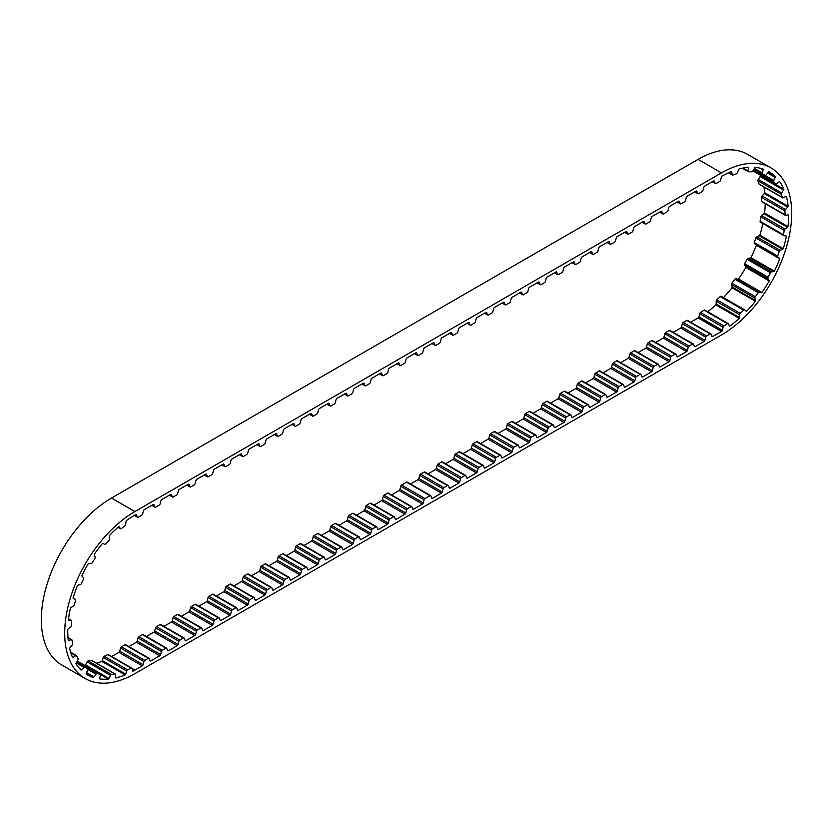 <?xml version="1.0" encoding="UTF-8"?>
<svg xmlns="http://www.w3.org/2000/svg" width="833" height="833" viewBox="0 0 833 833"><rect width="100%" height="100%" fill="white"/><g stroke="black" fill="none" stroke-linecap="round" stroke-linejoin="round"><path stroke-width="1.25" d="M86.278 673.397L93.358 677.489A1.322 0.76 120 0 0 93.463 677.437A1.322 0.76 120 0 0 94.004 676.927L95.982 674.178A1.322 0.76 -60 0 1 97.055 673.553L99.97 674.209A1.322 0.76 -60 0 1 100.095 674.261A1.322 0.76 -60 0 1 100.345 675.167L99.721 678.229A1.322 0.76 120 0 0 99.783 678.947A94.952 54.822 120 0 0 108.373 679.124A1.322 0.76 120 0 0 108.946 678.426L110.508 675.376A1.322 0.76 -60 0 1 111.539 674.459L114.881 673.928A1.322 0.76 -60 0 1 115.225 673.98A1.322 0.76 -60 0 1 115.495 674.584L115.506 677.385A1.322 0.76 120 0 0 115.735 677.958A94.952 54.822 120 0 0 125.179 674.917A1.322 0.76 120 0 0 125.648 674.116L126.668 670.981A1.322 0.76 -60 0 1 127.605 669.826L131.145 668.139A1.322 0.76 -60 0 1 131.718 668.108A1.322 0.76 -60 0 1 131.968 668.451L132.593 670.794A1.322 0.76 120 0 0 132.832 671.148A1.322 0.76 120 0 0 132.978 671.2A94.952 54.822 120 0 0 134.894 670.117L131.958 668.43M134.894 670.117L142.276 665.859A1.322 0.76 120 0 0 143.089 664.682L143.922 661.569A1.322 0.76 -60 0 1 144.796 660.35L148.347 658.299A1.322 0.76 -60 0 1 149.013 658.237A1.322 0.76 -60 0 1 149.232 658.497L150.055 660.652A1.322 0.76 120 0 0 150.273 660.923A1.322 0.76 120 0 0 150.867 660.892L159.79 655.748A1.322 0.76 120 0 0 160.602 654.571L161.425 651.458A1.322 0.76 -60 0 1 162.31 650.24L165.861 648.189A1.322 0.76 -60 0 1 166.527 648.126A1.322 0.76 -60 0 1 166.746 648.386L167.568 650.542A1.322 0.76 120 0 0 167.787 650.812A1.322 0.76 120 0 0 168.381 650.781L177.304 645.637A1.322 0.76 120 0 0 178.116 644.461L178.939 641.348A1.322 0.76 -60 0 1 179.824 640.129L183.375 638.078A1.322 0.76 -60 0 1 184.041 638.016A1.322 0.76 -60 0 1 184.26 638.276L185.082 640.431A1.322 0.76 120 0 0 185.301 640.702A1.322 0.76 120 0 0 185.894 640.671L194.818 635.527A1.322 0.76 120 0 0 195.63 634.35L196.453 631.237A1.322 0.76 -60 0 1 197.338 630.019L200.888 627.967A1.322 0.76 -60 0 1 201.555 627.905A1.322 0.76 -60 0 1 201.763 628.165L202.596 630.321A1.322 0.76 120 0 0 202.815 630.591A1.322 0.76 120 0 0 203.408 630.56L212.332 625.416A1.322 0.76 120 0 0 213.133 624.24L213.966 621.126A1.322 0.76 -60 0 1 214.852 619.908L218.402 617.857A1.322 0.76 -60 0 1 219.058 617.784A1.322 0.76 -60 0 1 219.277 618.055L220.11 620.21A1.322 0.76 120 0 0 220.328 620.481A1.322 0.76 120 0 0 220.922 620.45L229.846 615.306A1.322 0.76 120 0 0 230.647 614.129L231.48 611.016A1.322 0.76 -60 0 1 232.365 609.798L235.916 607.746A1.322 0.76 -60 0 1 236.572 607.673A1.322 0.76 -60 0 1 236.791 607.944L237.624 610.1A1.322 0.76 120 0 0 237.842 610.37A1.322 0.76 120 0 0 238.436 610.339L247.359 605.195A1.322 0.76 120 0 0 248.161 604.019L248.994 600.905A1.322 0.76 -60 0 1 249.869 599.687L253.43 597.636A1.322 0.76 -60 0 1 254.086 597.563A1.322 0.76 -60 0 1 254.304 597.834L255.137 599.989A1.322 0.76 120 0 0 255.356 600.26A1.322 0.76 120 0 0 255.95 600.229L264.863 595.074A1.322 0.76 120 0 0 265.675 593.908L266.508 590.795A1.322 0.76 -60 0 1 267.383 589.577L270.944 587.525A1.322 0.76 -60 0 1 271.6 587.452A1.322 0.76 -60 0 1 271.818 587.723L272.651 589.879A1.322 0.76 120 0 0 272.87 590.149A1.322 0.76 120 0 0 273.463 590.118L282.377 584.964A1.322 0.76 120 0 0 283.189 583.798L284.022 580.684A1.322 0.76 -60 0 1 284.896 579.466L288.457 577.415A1.322 0.76 -60 0 1 289.113 577.342A1.322 0.76 -60 0 1 289.332 577.613L290.165 579.768A1.322 0.76 120 0 0 290.384 580.039A1.322 0.76 120 0 0 290.977 580.007L299.89 574.853A1.322 0.76 120 0 0 300.703 573.687L301.536 570.574A1.322 0.76 -60 0 1 302.41 569.356L305.961 567.304A1.322 0.76 -60 0 1 306.627 567.231A1.322 0.76 -60 0 1 306.846 567.502L307.679 569.657A1.322 0.76 120 0 0 307.898 569.928A1.322 0.76 120 0 0 308.481 569.897L317.404 564.743A1.322 0.76 120 0 0 318.216 563.566L319.049 560.463A1.322 0.76 -60 0 1 319.924 559.245L323.475 557.183A1.322 0.76 -60 0 1 324.141 557.121A1.322 0.76 -60 0 1 324.36 557.392L325.193 559.547A1.322 0.76 120 0 0 325.401 559.818A1.322 0.76 120 0 0 325.995 559.786L334.918 554.632A1.322 0.76 120 0 0 335.73 553.456L336.563 550.353A1.322 0.76 -60 0 1 337.438 549.124L340.989 547.073A1.322 0.76 -60 0 1 341.655 547.01A1.322 0.76 -60 0 1 341.874 547.281L342.696 549.436A1.322 0.76 120 0 0 342.915 549.707A1.322 0.76 120 0 0 343.508 549.676L352.432 544.522A1.322 0.76 120 0 0 353.244 543.345L354.067 540.232A1.322 0.76 -60 0 1 354.952 539.013L358.502 536.962A1.322 0.76 -60 0 1 359.169 536.9A1.322 0.76 -60 0 1 359.387 537.17L360.21 539.326A1.322 0.76 120 0 0 360.429 539.597A1.322 0.76 120 0 0 361.022 539.565L369.946 534.411A1.322 0.76 120 0 0 370.758 533.235L371.58 530.121A1.322 0.76 -60 0 1 372.466 528.903L376.016 526.852A1.322 0.76 -60 0 1 376.683 526.789A1.322 0.76 -60 0 1 376.901 527.06L377.724 529.215A1.322 0.76 120 0 0 377.943 529.486A1.322 0.76 120 0 0 378.536 529.455L387.46 524.301A1.322 0.76 120 0 0 388.272 523.124L389.094 520.011A1.322 0.76 -60 0 1 389.979 518.792L393.53 516.741A1.322 0.76 -60 0 1 394.196 516.679A1.322 0.76 -60 0 1 394.415 516.949L395.238 519.105A1.322 0.76 120 0 0 395.456 519.375A1.322 0.76 120 0 0 396.05 519.344L404.973 514.19A1.322 0.76 120 0 0 405.786 513.013L406.608 509.9A1.322 0.76 -60 0 1 407.493 508.682L411.044 506.631A1.322 0.76 -60 0 1 411.71 506.568A1.322 0.76 -60 0 1 411.919 506.839L412.751 508.994A1.322 0.76 120 0 0 412.97 509.255A1.322 0.76 120 0 0 413.564 509.234L422.487 504.08A1.322 0.76 120 0 0 423.289 502.903L424.122 499.79A1.322 0.76 -60 0 1 425.007 498.571L429.974 495.708A1.322 0.76 -60 0 1 430.64 495.635A1.322 0.76 -60 0 1 430.848 495.906L431.681 498.061A1.322 0.76 120 0 0 431.9 498.332A1.322 0.76 120 0 0 432.494 498.301L441.417 493.146A1.322 0.76 120 0 0 442.219 491.98L443.052 488.867A1.322 0.76 -60 0 1 443.937 487.649L447.488 485.597A1.322 0.76 -60 0 1 448.144 485.524A1.322 0.76 -60 0 1 448.362 485.795L449.195 487.951A1.322 0.76 120 0 0 449.414 488.221A1.322 0.76 120 0 0 450.007 488.19L458.931 483.036A1.322 0.76 120 0 0 459.733 481.87L460.566 478.756A1.322 0.76 -60 0 1 461.451 477.538L465.001 475.487A1.322 0.76 -60 0 1 465.657 475.414A1.322 0.76 -60 0 1 465.876 475.685L466.709 477.84A1.322 0.76 120 0 0 466.928 478.111A1.322 0.76 120 0 0 467.521 478.08L476.445 472.925A1.322 0.76 120 0 0 477.247 471.749L478.08 468.646A1.322 0.76 -60 0 1 478.954 467.428L482.515 465.376A1.322 0.76 -60 0 1 483.171 465.303A1.322 0.76 -60 0 1 483.39 465.574L484.223 467.729A1.322 0.76 120 0 0 484.442 468A1.322 0.76 120 0 0 485.035 467.969L493.948 462.815A1.322 0.76 120 0 0 494.76 461.638L495.593 458.535A1.322 0.76 -60 0 1 496.468 457.307L500.029 455.255A1.322 0.76 -60 0 1 500.685 455.193A1.322 0.76 -60 0 1 500.904 455.464L501.737 457.619A1.322 0.76 120 0 0 501.955 457.89A1.322 0.76 120 0 0 502.549 457.858L511.462 452.704A1.322 0.76 120 0 0 512.274 451.528L513.107 448.414A1.322 0.76 -60 0 1 513.982 447.196L517.543 445.145A1.322 0.76 -60 0 1 518.199 445.082A1.322 0.76 -60 0 1 518.418 445.353L519.251 447.508A1.322 0.76 120 0 0 519.469 447.779A1.322 0.76 120 0 0 520.063 447.748L528.976 442.594A1.322 0.76 120 0 0 529.788 441.417L530.621 438.304A1.322 0.76 -60 0 1 531.496 437.086L535.057 435.034A1.322 0.76 -60 0 1 535.713 434.972A1.322 0.76 -60 0 1 535.931 435.243L536.764 437.398A1.322 0.76 120 0 0 536.983 437.669A1.322 0.76 120 0 0 537.566 437.637L546.49 432.483A1.322 0.76 120 0 0 547.302 431.307L548.135 428.193A1.322 0.76 -60 0 1 549.009 426.975L552.56 424.924A1.322 0.76 -60 0 1 553.227 424.861A1.322 0.76 -60 0 1 553.445 425.132L554.278 427.287A1.322 0.76 120 0 0 554.486 427.558A1.322 0.76 120 0 0 555.08 427.527L564.003 422.373A1.322 0.76 120 0 0 564.816 421.196L565.649 418.083A1.322 0.76 -60 0 1 566.523 416.864L570.074 414.813A1.322 0.76 -60 0 1 570.74 414.751A1.322 0.76 -60 0 1 570.959 415.021L571.782 417.177A1.322 0.76 120 0 0 572 417.437A1.322 0.76 120 0 0 572.594 417.416L581.517 412.262A1.322 0.76 120 0 0 582.329 411.086L583.162 407.972A1.322 0.76 -60 0 1 584.037 406.754L587.588 404.703A1.322 0.76 -60 0 1 588.254 404.64A1.322 0.76 -60 0 1 588.473 404.911L589.295 407.066A1.322 0.76 120 0 0 589.514 407.327A1.322 0.76 120 0 0 590.108 407.306L599.031 402.152A1.322 0.76 120 0 0 599.843 400.975L600.666 397.862A1.322 0.76 -60 0 1 601.551 396.643L605.102 394.592A1.322 0.76 -60 0 1 605.768 394.53A1.322 0.76 -60 0 1 605.987 394.8L606.809 396.956A1.322 0.76 120 0 0 607.028 397.216A1.322 0.76 120 0 0 607.621 397.195L616.545 392.041A1.322 0.76 120 0 0 617.357 390.864L618.18 387.751A1.322 0.76 -60 0 1 619.065 386.533L622.615 384.482A1.322 0.76 -60 0 1 623.282 384.419A1.322 0.76 -60 0 1 623.5 384.69L624.323 386.845A1.322 0.76 120 0 0 624.542 387.106A1.322 0.76 120 0 0 625.135 387.085L634.059 381.93A1.322 0.76 120 0 0 634.871 380.754L635.694 377.641A1.322 0.76 -60 0 1 636.579 376.422L640.129 374.371A1.322 0.76 -60 0 1 640.796 374.309A1.322 0.76 -60 0 1 641.004 374.579L641.837 376.724A1.322 0.76 120 0 0 642.056 376.995A1.322 0.76 120 0 0 642.649 376.974L651.573 371.82A1.322 0.76 120 0 0 652.374 370.643L653.207 367.53A1.322 0.76 -60 0 1 654.092 366.312L657.643 364.26A1.322 0.76 -60 0 1 658.299 364.198A1.322 0.76 -60 0 1 658.518 364.469L659.351 366.614A1.322 0.76 120 0 0 659.569 366.884A1.322 0.76 120 0 0 660.163 366.864L669.086 361.709A1.322 0.76 120 0 0 669.888 360.533L670.721 357.419A1.322 0.76 -60 0 1 671.606 356.201L675.157 354.15A1.322 0.76 -60 0 1 675.813 354.087A1.322 0.76 -60 0 1 676.032 354.358L676.865 356.503A1.322 0.76 120 0 0 677.083 356.774A1.322 0.76 120 0 0 677.677 356.743L686.6 351.599A1.322 0.76 120 0 0 687.402 350.422L688.235 347.309A1.322 0.76 -60 0 1 689.11 346.091L692.671 344.039A1.322 0.76 -60 0 1 693.327 343.977A1.322 0.76 -60 0 1 693.545 344.237L694.378 346.393A1.322 0.76 120 0 0 694.597 346.663A1.322 0.76 120 0 0 695.191 346.632L704.104 341.488A1.322 0.76 120 0 0 704.916 340.312L705.749 337.198A1.322 0.76 -60 0 1 706.623 335.98L710.185 333.929A1.322 0.76 -60 0 1 710.841 333.866A1.322 0.76 -60 0 1 711.059 334.127L711.892 336.282A1.322 0.76 120 0 0 712.111 336.553A1.322 0.76 120 0 0 712.704 336.522L721.503 331.44A94.952 54.822 120 0 0 722.003 331.149A1.322 0.76 120 0 0 722.398 330.316L723.075 327.234A1.322 0.76 -60 0 1 723.908 325.974L727.459 323.662A1.322 0.76 -60 0 1 728.177 323.558A1.322 0.76 -60 0 1 728.375 323.777L729.354 325.776A1.322 0.76 120 0 0 729.552 325.995A1.322 0.76 120 0 0 729.812 326.047A94.952 54.822 120 0 0 739.298 318.393A1.322 0.76 120 0 0 739.548 317.55L739.6 314.718A1.322 0.76 -60 0 1 740.235 313.354L743.598 310.095A1.322 0.76 -60 0 1 744.567 309.793A1.322 0.76 -60 0 1 744.629 309.845L746.149 311.157A1.322 0.76 120 0 0 746.212 311.209A1.322 0.76 120 0 0 746.712 311.219A94.952 54.822 120 0 0 755.396 301.275A1.322 0.76 120 0 0 755.469 300.474L754.896 298.089A1.322 0.76 -60 0 1 755.292 296.704L758.249 292.727A1.322 0.76 -60 0 1 759.321 292.133L761.279 292.664A1.322 0.76 120 0 0 761.831 292.56A1.322 0.76 120 0 0 761.903 292.508A94.952 54.822 120 0 0 769.192 280.95A1.322 0.76 120 0 0 769.098 280.252L767.943 278.461A1.322 0.76 -60 0 1 768.057 277.17L770.41 272.735A1.322 0.76 -60 0 1 771.452 271.839L773.711 271.558A1.322 0.76 120 0 0 774.055 271.433A1.322 0.76 120 0 0 774.367 271.183A94.952 54.822 120 0 0 779.771 258.803A1.322 0.76 120 0 0 779.511 258.251L777.845 257.189A1.322 0.76 -60 0 1 777.678 256.054L779.261 251.462A1.322 0.76 -60 0 1 780.209 250.327L782.624 249.254A1.322 0.76 120 0 0 782.728 249.192A1.322 0.76 120 0 0 783.259 248.703A94.952 54.822 120 0 0 786.404 236.322A1.322 0.76 120 0 0 786.175 236.01A1.322 0.76 120 0 0 785.998 235.947L783.926 235.687A1.322 0.76 -60 0 1 783.759 235.624A1.322 0.76 -60 0 1 783.499 234.791L784.217 230.366A1.322 0.76 -60 0 1 784.988 229.054L787.393 227.263A1.322 0.76 120 0 0 787.966 226.566A94.952 54.822 120 0 0 788.643 215.029A1.322 0.76 120 0 0 788.518 214.914A1.322 0.76 120 0 0 788.122 214.872L785.8 215.414A1.322 0.76 -60 0 1 785.404 215.372A1.322 0.76 -60 0 1 785.134 214.831L784.915 210.853A1.322 0.76 -60 0 1 785.477 209.479L787.706 207.073A1.322 0.76 120 0 0 788.174 206.272A94.952 54.822 120 0 0 786.352 196.359A1.322 0.76 120 0 0 785.738 196.432L783.312 197.744A1.322 0.76 -60 0 1 782.676 197.796A1.322 0.76 -60 0 1 782.447 197.504L781.333 194.256A1.322 0.76 -60 0 1 781.635 192.892L783.541 190.059A1.322 0.76 120 0 0 783.884 189.216A94.952 54.822 120 0 0 779.657 181.594A1.322 0.76 120 0 0 779.011 181.875L776.648 183.885A1.322 0.76 -60 0 1 776.429 184.041A1.322 0.76 -60 0 1 775.773 184.103A1.322 0.76 -60 0 1 775.648 183.999L773.701 181.698A1.322 0.76 -60 0 1 773.732 180.438L775.179 177.356A1.322 0.76 120 0 0 775.367 176.523A94.952 54.822 120 0 0 769.046 171.713A1.322 0.76 120 0 0 768.39 172.192L766.256 174.753A1.322 0.76 -60 0 1 765.808 175.138A1.322 0.76 -60 0 1 765.183 175.222L762.539 174.024A1.322 0.76 -60 0 1 762.497 174.003A1.322 0.76 -60 0 1 762.289 172.962L763.184 169.838A1.322 0.76 120 0 0 763.205 169.078A94.952 54.822 120 0 0 755.208 167.402A1.322 0.76 120 0 0 754.604 168.047L752.834 170.984A1.322 0.76 -60 0 1 752.189 171.65A1.322 0.76 -60 0 1 751.772 171.775L748.596 171.754A1.322 0.76 -60 0 1 748.357 171.692A1.322 0.76 -60 0 1 748.086 170.952L748.378 168.006A1.322 0.76 120 0 0 748.221 167.36A94.952 54.822 120 0 0 739.09 168.943A1.322 0.76 120 0 0 738.569 169.703L737.288 172.816A1.322 0.76 -60 0 1 736.497 173.795A1.322 0.76 -60 0 1 736.299 173.878L732.821 175.045A1.322 0.76 -60 0 1 732.353 175.024A1.322 0.76 -60 0 1 732.092 174.566L731.749 171.994A1.322 0.76 120 0 0 731.478 171.536A1.322 0.76 120 0 0 731.426 171.504A94.952 54.822 120 0 0 722.138 176.023A1.322 0.76 120 0 0 721.357 177.179L720.524 180.292A1.322 0.76 -60 0 1 719.65 181.511L716.088 183.562A1.322 0.76 -60 0 1 715.432 183.624A1.322 0.76 -60 0 1 715.214 183.354L714.381 181.209A1.322 0.76 120 0 0 714.162 180.938A1.322 0.76 120 0 0 713.569 180.969L704.656 186.113A1.322 0.76 120 0 0 703.843 187.29L703.01 190.403A1.322 0.76 -60 0 1 702.136 191.621L698.575 193.673A1.322 0.76 -60 0 1 697.919 193.735A1.322 0.76 -60 0 1 697.7 193.475L696.867 191.319A1.322 0.76 120 0 0 696.648 191.049A1.322 0.76 120 0 0 696.065 191.08L687.142 196.224A1.322 0.76 120 0 0 686.33 197.4L685.497 200.514A1.322 0.76 -60 0 1 684.622 201.732L681.071 203.783A1.322 0.76 -60 0 1 680.405 203.846A1.322 0.76 -60 0 1 680.186 203.585L679.353 201.43A1.322 0.76 120 0 0 679.134 201.159A1.322 0.76 120 0 0 678.551 201.19L669.628 206.334A1.322 0.76 120 0 0 668.816 207.511L667.983 210.624A1.322 0.76 -60 0 1 667.108 211.842L663.557 213.894A1.322 0.76 -60 0 1 662.891 213.956A1.322 0.76 -60 0 1 662.672 213.696L661.839 211.54A1.322 0.76 120 0 0 661.631 211.27A1.322 0.76 120 0 0 661.038 211.301L652.114 216.445A1.322 0.76 120 0 0 651.302 217.621L650.469 220.735A1.322 0.76 -60 0 1 649.594 221.953L646.044 224.004A1.322 0.76 -60 0 1 645.377 224.067A1.322 0.76 -60 0 1 645.159 223.806L644.336 221.651A1.322 0.76 120 0 0 644.117 221.38A1.322 0.76 120 0 0 643.524 221.411L634.6 226.555A1.322 0.76 120 0 0 633.788 227.732L632.965 230.845A1.322 0.76 -60 0 1 632.08 232.063L628.53 234.115A1.322 0.76 -60 0 1 627.863 234.177A1.322 0.76 -60 0 1 627.645 233.917L626.822 231.761A1.322 0.76 120 0 0 626.603 231.491A1.322 0.76 120 0 0 626.01 231.522L617.086 236.666A1.322 0.76 120 0 0 616.274 237.842L615.452 240.956A1.322 0.76 -60 0 1 614.567 242.174L611.016 244.225A1.322 0.76 -60 0 1 610.35 244.298A1.322 0.76 -60 0 1 610.131 244.027L609.308 241.872A1.322 0.76 120 0 0 609.09 241.601A1.322 0.76 120 0 0 608.496 241.632L599.573 246.776A1.322 0.76 120 0 0 598.76 247.953L597.938 251.066A1.322 0.76 -60 0 1 597.053 252.284L593.502 254.336A1.322 0.76 -60 0 1 592.836 254.409A1.322 0.76 -60 0 1 592.627 254.138L591.794 251.983A1.322 0.76 120 0 0 591.576 251.712A1.322 0.76 120 0 0 590.982 251.743L582.059 256.887A1.322 0.76 120 0 0 581.257 258.063L580.424 261.177A1.322 0.76 -60 0 1 579.539 262.395L575.988 264.446A1.322 0.76 -60 0 1 575.332 264.519A1.322 0.76 -60 0 1 575.114 264.248L574.281 262.093A1.322 0.76 120 0 0 574.062 261.822A1.322 0.76 120 0 0 573.468 261.854L564.545 267.008A1.322 0.76 120 0 0 563.743 268.174L562.91 271.287A1.322 0.76 -60 0 1 562.025 272.506L558.474 274.557A1.322 0.76 -60 0 1 557.818 274.63A1.322 0.76 -60 0 1 557.6 274.359L556.767 272.204A1.322 0.76 120 0 0 556.548 271.933A1.322 0.76 120 0 0 555.955 271.964L547.031 277.118A1.322 0.76 120 0 0 546.229 278.284L545.396 281.398A1.322 0.76 -60 0 1 544.522 282.616L540.961 284.667A1.322 0.76 -60 0 1 540.305 284.74A1.322 0.76 -60 0 1 540.086 284.469L539.253 282.314A1.322 0.76 120 0 0 539.034 282.043A1.322 0.76 120 0 0 538.441 282.075L529.528 287.229A1.322 0.76 120 0 0 528.716 288.395L527.883 291.508A1.322 0.76 -60 0 1 527.008 292.727L523.447 294.778A1.322 0.76 -60 0 1 522.791 294.851A1.322 0.76 -60 0 1 522.572 294.58L521.739 292.425A1.322 0.76 120 0 0 521.52 292.154A1.322 0.76 120 0 0 520.927 292.185L512.014 297.339A1.322 0.76 120 0 0 511.202 298.516L510.369 301.619A1.322 0.76 -60 0 1 509.494 302.837L505.933 304.899A1.322 0.76 -60 0 1 505.277 304.961A1.322 0.76 -60 0 1 505.058 304.691L504.225 302.535A1.322 0.76 120 0 0 504.007 302.264A1.322 0.76 120 0 0 503.413 302.296L494.5 307.45A1.322 0.76 120 0 0 493.688 308.626L492.855 311.729A1.322 0.76 -60 0 1 491.98 312.958L488.419 315.009A1.322 0.76 -60 0 1 487.763 315.072A1.322 0.76 -60 0 1 487.544 314.801L486.711 312.646A1.322 0.76 120 0 0 486.493 312.375A1.322 0.76 120 0 0 485.91 312.406L476.986 317.56A1.322 0.76 120 0 0 476.174 318.737L475.341 321.85A1.322 0.76 -60 0 1 474.466 323.069L470.916 325.12A1.322 0.76 -60 0 1 470.249 325.182A1.322 0.76 -60 0 1 470.031 324.912L469.198 322.756A1.322 0.76 120 0 0 468.989 322.486A1.322 0.76 120 0 0 468.396 322.517L459.472 327.671A1.322 0.76 120 0 0 458.66 328.848L457.827 331.961A1.322 0.76 -60 0 1 456.953 333.179L453.402 335.23A1.322 0.76 -60 0 1 452.736 335.293A1.322 0.76 -60 0 1 452.517 335.022L451.694 332.867A1.322 0.76 120 0 0 451.476 332.596A1.322 0.76 120 0 0 450.882 332.627L441.959 337.781A1.322 0.76 120 0 0 441.146 338.958L440.313 342.071A1.322 0.76 -60 0 1 439.439 343.29L435.888 345.341A1.322 0.76 -60 0 1 435.222 345.403A1.322 0.76 -60 0 1 435.003 345.133L434.18 342.977A1.322 0.76 120 0 0 433.962 342.707A1.322 0.76 120 0 0 433.368 342.738L424.445 347.892A1.322 0.76 120 0 0 423.633 349.069L422.81 352.182A1.322 0.76 -60 0 1 421.925 353.4L418.374 355.452A1.322 0.76 -60 0 1 417.708 355.514A1.322 0.76 -60 0 1 417.489 355.243L416.667 353.088A1.322 0.76 120 0 0 416.448 352.828A1.322 0.76 120 0 0 415.854 352.848L406.931 358.003A1.322 0.76 120 0 0 406.119 359.179L405.296 362.293A1.322 0.76 -60 0 1 404.411 363.511L400.86 365.562A1.322 0.76 -60 0 1 400.194 365.625A1.322 0.76 -60 0 1 399.975 365.354L399.153 363.198A1.322 0.76 120 0 0 398.934 362.938A1.322 0.76 120 0 0 398.341 362.959L389.417 368.113A1.322 0.76 120 0 0 388.605 369.29L387.782 372.403A1.322 0.76 -60 0 1 386.897 373.621L383.347 375.673A1.322 0.76 -60 0 1 382.68 375.735A1.322 0.76 -60 0 1 382.472 375.464L381.639 373.309A1.322 0.76 120 0 0 381.42 373.049A1.322 0.76 120 0 0 380.827 373.069L371.903 378.224A1.322 0.76 120 0 0 371.101 379.4L370.269 382.514A1.322 0.76 -60 0 1 369.383 383.732L365.833 385.783A1.322 0.76 -60 0 1 365.177 385.846A1.322 0.76 -60 0 1 364.958 385.575L364.125 383.419A1.322 0.76 120 0 0 363.906 383.159A1.322 0.76 120 0 0 363.313 383.18L354.389 388.334A1.322 0.76 120 0 0 353.588 389.511L352.755 392.624A1.322 0.76 -60 0 1 351.87 393.842L348.319 395.894A1.322 0.76 -60 0 1 347.663 395.956A1.322 0.76 -60 0 1 347.444 395.685L346.611 393.54A1.322 0.76 120 0 0 346.393 393.27A1.322 0.76 120 0 0 345.799 393.291L336.876 398.445A1.322 0.76 120 0 0 336.074 399.621L335.241 402.735A1.322 0.76 -60 0 1 334.366 403.953L330.805 406.004A1.322 0.76 -60 0 1 330.149 406.067A1.322 0.76 -60 0 1 329.93 405.796L329.097 403.651A1.322 0.76 120 0 0 328.879 403.38A1.322 0.76 120 0 0 328.285 403.401L319.372 408.555A1.322 0.76 120 0 0 318.56 409.732L317.727 412.845A1.322 0.76 -60 0 1 316.852 414.063L313.291 416.115A1.322 0.76 -60 0 1 312.635 416.177A1.322 0.76 -60 0 1 312.417 415.906L311.584 413.762A1.322 0.76 120 0 0 311.365 413.491A1.322 0.76 120 0 0 310.771 413.522L301.858 418.666A1.322 0.76 120 0 0 301.046 419.842L300.213 422.956A1.322 0.76 -60 0 1 299.339 424.174L295.777 426.225A1.322 0.76 -60 0 1 295.121 426.288A1.322 0.76 -60 0 1 294.903 426.027L294.07 423.872A1.322 0.76 120 0 0 293.851 423.601A1.322 0.76 120 0 0 293.258 423.633L284.345 428.776A1.322 0.76 120 0 0 283.532 429.953L282.699 433.066A1.322 0.76 -60 0 1 281.825 434.285L278.274 436.336A1.322 0.76 -60 0 1 277.608 436.398A1.322 0.76 -60 0 1 277.389 436.138L276.556 433.983A1.322 0.76 120 0 0 276.337 433.712A1.322 0.76 120 0 0 275.754 433.743L266.831 438.887A1.322 0.76 120 0 0 266.019 440.063L265.186 443.177A1.322 0.76 -60 0 1 264.311 444.395L260.76 446.446A1.322 0.76 -60 0 1 260.094 446.509A1.322 0.76 -60 0 1 259.875 446.249L259.042 444.093A1.322 0.76 120 0 0 258.834 443.822A1.322 0.76 120 0 0 258.24 443.854L249.317 448.997A1.322 0.76 120 0 0 248.505 450.174L247.672 453.287A1.322 0.76 -60 0 1 246.797 454.506L243.246 456.557A1.322 0.76 -60 0 1 242.58 456.619A1.322 0.76 -60 0 1 242.361 456.359L241.539 454.204A1.322 0.76 120 0 0 241.32 453.933A1.322 0.76 120 0 0 240.727 453.964L231.803 459.108A1.322 0.76 120 0 0 230.991 460.285L230.168 463.398A1.322 0.76 -60 0 1 229.283 464.616L225.733 466.667A1.322 0.76 -60 0 1 225.066 466.74A1.322 0.76 -60 0 1 224.848 466.47L224.025 464.314A1.322 0.76 120 0 0 223.806 464.043A1.322 0.76 120 0 0 223.213 464.075L214.289 469.218A1.322 0.76 120 0 0 213.477 470.395L212.654 473.508A1.322 0.76 -60 0 1 211.769 474.727L208.219 476.778A1.322 0.76 -60 0 1 207.552 476.851A1.322 0.76 -60 0 1 207.334 476.58L206.511 474.425A1.322 0.76 120 0 0 206.292 474.154A1.322 0.76 120 0 0 205.699 474.185L196.775 479.329A1.322 0.76 120 0 0 195.963 480.506L195.141 483.619A1.322 0.76 -60 0 1 194.256 484.837L190.705 486.889A1.322 0.76 -60 0 1 190.039 486.961A1.322 0.76 -60 0 1 189.82 486.691L188.997 484.535A1.322 0.76 120 0 0 188.779 484.265A1.322 0.76 120 0 0 188.185 484.296L179.262 489.44A1.322 0.76 120 0 0 178.449 490.616L177.627 493.73A1.322 0.76 -60 0 1 176.742 494.948L173.191 496.999A1.322 0.76 -60 0 1 172.525 497.072A1.322 0.76 -60 0 1 172.316 496.801L171.483 494.646A1.322 0.76 120 0 0 171.265 494.375A1.322 0.76 120 0 0 170.671 494.406L161.748 499.561A1.322 0.76 120 0 0 160.946 500.727L160.113 503.84A1.322 0.76 -60 0 1 159.228 505.058L155.677 507.11A1.322 0.76 -60 0 1 155.021 507.182A1.322 0.76 -60 0 1 154.803 506.912L153.97 504.756A1.322 0.76 120 0 0 153.751 504.486A1.322 0.76 120 0 0 153.157 504.517L144.234 509.671A1.322 0.76 120 0 0 143.432 510.837L142.599 513.951A1.322 0.76 -60 0 1 141.714 515.169L138.163 517.22A1.322 0.76 -60 0 1 137.507 517.293A1.322 0.76 -60 0 1 137.289 517.022L136.456 514.867A1.322 0.76 120 0 0 136.237 514.596A1.322 0.76 120 0 0 135.644 514.627L134.894 515.065A94.952 54.822 120 0 0 126.366 520.615A1.322 0.76 120 0 0 126.043 521.458L125.648 524.446A1.322 0.76 -60 0 1 124.898 525.769L121.399 528.538A1.322 0.76 -60 0 1 121.233 528.663A1.322 0.76 -60 0 1 120.566 528.726A1.322 0.76 -60 0 1 120.421 528.601L119.192 526.904A1.322 0.76 120 0 0 119.046 526.768A1.322 0.76 120 0 0 118.671 526.716A94.952 54.822 120 0 0 109.477 535.504A1.322 0.76 120 0 0 109.31 536.327L109.55 538.982A1.322 0.76 -60 0 1 109.019 540.367L105.812 543.991A1.322 0.76 -60 0 1 105.406 544.324A1.322 0.76 -60 0 1 104.76 544.397L103.021 543.439A1.322 0.76 120 0 0 102.417 543.48A94.952 54.822 120 0 0 94.316 554.247A1.322 0.76 120 0 0 94.316 555.007L95.16 557.142A1.322 0.76 -60 0 1 94.9 558.495L92.192 562.723A1.322 0.76 -60 0 1 91.588 563.337A1.322 0.76 -60 0 1 91.13 563.462L89.016 563.295A1.322 0.76 120 0 0 88.36 563.556A94.952 54.822 120 0 0 81.894 575.593A1.322 0.76 120 0 0 82.061 576.228L83.467 577.696A1.322 0.76 -60 0 1 83.477 578.935L81.457 583.475A1.322 0.76 -60 0 1 80.686 584.391A1.322 0.76 -60 0 1 80.457 584.495L78.104 585.141A1.322 0.76 120 0 0 77.459 585.599A94.952 54.822 120 0 0 73.054 598.094A1.322 0.76 120 0 0 73.314 598.531A1.322 0.76 120 0 0 73.377 598.563L75.251 599.26A1.322 0.76 -60 0 1 75.314 599.291A1.322 0.76 -60 0 1 75.532 600.291L74.345 604.852A1.322 0.76 -60 0 1 73.471 606.07L71.044 607.496A1.322 0.76 120 0 0 70.43 608.121A94.952 54.822 120 0 0 68.4 620.21A1.322 0.76 120 0 0 68.587 620.418A1.322 0.76 120 0 0 68.858 620.481L71.065 620.377A1.322 0.76 -60 0 1 71.336 620.439A1.322 0.76 -60 0 1 71.607 621.137L71.326 625.385A1.322 0.76 -60 0 1 70.638 626.739L68.296 628.832A1.322 0.76 120 0 0 67.765 629.581A94.952 54.822 120 0 0 68.244 640.462A1.322 0.76 120 0 0 68.306 640.515A1.322 0.76 120 0 0 68.806 640.525L71.201 639.609A1.322 0.76 -60 0 1 71.711 639.619A1.322 0.76 -60 0 1 71.961 640.046L72.596 643.711A1.322 0.76 -60 0 1 72.148 645.096L70.055 647.72A1.322 0.76 120 0 0 69.639 648.553A94.952 54.822 120 0 0 72.596 657.487A1.322 0.76 120 0 0 73.148 657.372A1.322 0.76 120 0 0 73.231 657.32L75.647 655.665A1.322 0.76 -60 0 1 76.397 655.55A1.322 0.76 -60 0 1 76.574 655.738L78.094 658.58A1.322 0.76 -60 0 1 77.906 659.903L76.199 662.881A1.322 0.76 120 0 0 75.928 663.724A94.952 54.822 120 0 0 81.165 670.107A1.322 0.76 120 0 0 81.499 669.982A1.322 0.76 120 0 0 81.821 669.732L84.091 667.452A1.322 0.76 -60 0 1 85.081 667.129A1.322 0.76 -60 0 1 85.133 667.171L87.423 668.982A1.322 0.76 -60 0 1 87.527 670.159L86.32 673.283A1.322 0.76 120 0 0 86.215 674.095A94.952 54.822 120 0 0 87.413 674.824A94.952 54.822 120 0 0 93.358 677.489M774.367 271.183L750.981 257.678A94.952 54.822 120 0 0 756.374 245.298A1.322 0.76 120 0 0 756.114 244.746L754.448 243.673A1.322 0.76 -60 0 1 754.292 242.549L755.875 237.957A1.322 0.76 -60 0 1 756.812 236.822L759.227 235.739A1.322 0.76 120 0 0 759.332 235.687A1.322 0.76 120 0 0 759.863 235.187A94.952 54.822 120 0 0 762.851 223.556M761.903 292.508L738.517 279.003A94.952 54.822 120 0 0 745.806 267.445A1.322 0.76 120 0 0 745.712 266.747L744.546 264.956A1.322 0.76 -60 0 1 744.671 263.655L747.014 259.219A1.322 0.76 -60 0 1 748.065 258.334L750.314 258.053A1.322 0.76 120 0 0 750.658 257.928A1.322 0.76 120 0 0 750.981 257.678M723.429 297.6A94.952 54.822 120 0 0 731.999 287.77A1.322 0.76 120 0 0 732.082 286.969L731.509 284.584A1.322 0.76 -60 0 1 731.895 283.199L734.852 279.222A1.322 0.76 -60 0 1 735.924 278.628L737.882 279.159A1.322 0.76 120 0 0 738.434 279.045A1.322 0.76 120 0 0 738.517 279.003M404.973 514.19L381.576 500.685L374.038 505.037M396.05 519.344L395.123 518.813M387.46 524.301L364.063 510.796L356.524 515.148M378.536 529.455L377.609 528.924M369.946 534.411L346.549 520.906L339.01 525.259M361.022 539.565L360.106 539.034M352.432 544.522L329.035 531.017L321.496 535.369M343.508 549.676L342.592 549.145M334.918 554.632L311.521 541.127L303.983 545.48M325.995 559.786L325.078 559.255M317.404 564.743L294.007 551.238L286.469 555.59M308.481 569.897L307.564 569.366M299.89 574.853L276.504 561.348L268.955 565.711M290.977 580.007L290.051 579.476M282.377 584.964L258.99 571.459L251.441 575.822M273.463 590.118L272.537 589.587M264.863 595.074L241.476 581.569L233.927 585.932M255.95 600.229L255.023 599.698M247.359 605.195L223.962 591.68L216.413 596.043M238.436 610.339L237.509 609.808M229.846 615.306L206.449 601.79L198.9 606.153M220.922 620.45L219.995 619.919M212.332 625.416L188.935 611.901L181.386 616.264M203.408 630.56L202.481 630.029M194.818 635.527L171.421 622.022L163.882 626.374M185.894 640.671L184.968 640.14M177.304 645.637L153.907 632.132L146.369 636.485M168.381 650.781L167.464 650.25M159.79 655.748L136.393 642.243L128.855 646.595M150.867 660.892L149.95 660.361M142.276 665.859L118.88 652.354L111.653 656.529M96.659 663.266A94.952 54.822 120 0 0 101.782 661.402L125.179 674.917M100.283 674.459L108.373 679.124M775.367 176.523L768.224 172.4M783.884 189.216L760.487 175.701A94.952 54.822 120 0 0 760.237 175.128M788.174 206.272L764.788 192.767A94.952 54.822 120 0 0 763.903 186.956M787.966 226.566L764.569 213.05A94.952 54.822 120 0 0 765.225 203.721M783.259 248.703L759.863 235.187M785.706 235.916L786.404 236.322M756.374 245.298L779.771 258.803M745.806 267.445L769.192 280.95M746.712 311.219L745.223 310.355M731.999 287.77L755.396 301.275M707.602 311.677A94.952 54.822 120 0 0 715.901 304.888L739.298 318.393M721.503 331.44L698.106 317.935A94.952 54.822 120 0 0 698.606 317.644L722.003 331.149M704.104 341.488L680.717 327.983L673.168 332.336M695.191 346.632L694.264 346.101M686.6 351.599L663.203 338.094L655.654 342.446M677.677 356.743L676.75 356.212M669.086 361.709L645.69 348.204L638.14 352.557M660.163 366.864L659.236 366.322M651.573 371.82L628.176 358.315L620.627 362.667M642.649 376.974L641.722 376.433M634.059 381.93L610.662 368.425L603.123 372.778M625.135 387.085L624.209 386.543M616.545 392.041L593.148 378.536L585.609 382.888M607.621 397.195L606.705 396.664M599.031 402.152L575.634 388.647L568.096 392.999M590.108 407.306L589.191 406.775M581.517 412.262L558.12 398.757L550.582 403.11M572.594 417.416L571.677 416.885M564.003 422.373L540.607 408.868L533.068 413.22M555.08 427.527L554.164 426.996M546.49 432.483L523.093 418.978L515.554 423.331M537.566 437.637L536.65 437.106M528.976 442.594L505.589 429.089L498.04 433.441M520.063 447.748L519.136 447.217M511.462 452.704L488.076 439.199L480.526 443.552M502.549 457.858L501.622 457.327M493.948 462.815L470.562 449.31L463.013 453.662M485.035 467.969L484.108 467.438M476.445 472.925L453.048 459.42L445.499 463.773M467.521 478.08L466.595 477.548M458.931 483.036L435.534 469.531L427.985 473.894M450.007 488.19L449.081 487.659M441.417 493.146L418.02 479.641L410.482 484.004M432.494 498.301L431.567 497.77M422.487 504.08L399.09 490.575L391.541 494.927M413.564 509.234L412.637 508.703M771.129 167.954L747.742 154.449A99.252 57.3 120 0 0 698.106 159.363L111.497 498.051A99.252 57.3 120 0 0 46.658 585.505A99.252 57.3 120 0 0 61.871 665.046L85.258 678.551A99.252 57.3 120 0 0 134.894 673.637L721.503 334.949A99.252 57.3 120 0 0 786.342 247.495A99.252 57.3 120 0 0 771.129 167.954A99.252 57.3 120 0 0 721.503 172.868L134.894 511.556A99.252 57.3 120 0 0 70.045 599.021A99.252 57.3 120 0 0 85.258 678.551M698.106 317.935L690.682 322.225M712.704 336.522L711.778 335.991M399.09 490.575A1.322 0.76 120 0 0 399.902 489.398L400.725 486.285A1.322 0.76 -60 0 1 401.61 485.066L406.577 482.192A1.322 0.76 -60 0 1 407.243 482.13A1.322 0.76 -60 0 1 407.462 482.401M418.02 479.641A1.322 0.76 120 0 0 418.832 478.465L419.655 475.362A1.322 0.76 -60 0 1 420.54 474.133L424.091 472.082A1.322 0.76 -60 0 1 424.757 472.019A1.322 0.76 -60 0 1 424.976 472.29M435.534 469.531A1.322 0.76 120 0 0 436.346 468.354L437.169 465.241A1.322 0.76 -60 0 1 438.054 464.023L441.605 461.971A1.322 0.76 -60 0 1 442.271 461.909A1.322 0.76 -60 0 1 442.49 462.18M453.048 459.42A1.322 0.76 120 0 0 453.86 458.244L454.683 455.13A1.322 0.76 -60 0 1 455.568 453.912L459.118 451.861A1.322 0.76 -60 0 1 459.785 451.798A1.322 0.76 -60 0 1 459.993 452.069M470.562 449.31A1.322 0.76 120 0 0 471.363 448.133L472.196 445.02A1.322 0.76 -60 0 1 473.082 443.802L476.632 441.75A1.322 0.76 -60 0 1 477.288 441.688A1.322 0.76 -60 0 1 477.507 441.959M488.076 439.199A1.322 0.76 120 0 0 488.877 438.023L489.71 434.909A1.322 0.76 -60 0 1 490.595 433.691L494.146 431.64A1.322 0.76 -60 0 1 494.802 431.577A1.322 0.76 -60 0 1 495.021 431.848M505.589 429.089A1.322 0.76 120 0 0 506.391 427.912L507.224 424.799A1.322 0.76 -60 0 1 508.099 423.581L511.66 421.529A1.322 0.76 -60 0 1 512.316 421.467A1.322 0.76 -60 0 1 512.534 421.737M523.093 418.978A1.322 0.76 120 0 0 523.905 417.802L524.738 414.688A1.322 0.76 -60 0 1 525.613 413.47L529.174 411.419A1.322 0.76 -60 0 1 529.83 411.356A1.322 0.76 -60 0 1 530.048 411.627M540.607 408.868A1.322 0.76 120 0 0 541.419 407.691L542.252 404.578A1.322 0.76 -60 0 1 543.126 403.359L546.687 401.308A1.322 0.76 -60 0 1 547.343 401.246A1.322 0.76 -60 0 1 547.562 401.516M558.12 398.757A1.322 0.76 120 0 0 558.933 397.58L559.766 394.467A1.322 0.76 -60 0 1 560.64 393.249L564.201 391.198A1.322 0.76 -60 0 1 564.857 391.135A1.322 0.76 -60 0 1 565.076 391.406M575.634 388.647A1.322 0.76 120 0 0 576.446 387.47L577.279 384.357A1.322 0.76 -60 0 1 578.154 383.138L581.705 381.087A1.322 0.76 -60 0 1 582.371 381.025A1.322 0.76 -60 0 1 582.59 381.295M593.148 378.536A1.322 0.76 120 0 0 593.96 377.359L594.793 374.246A1.322 0.76 -60 0 1 595.668 373.028L599.219 370.977A1.322 0.76 -60 0 1 599.885 370.914A1.322 0.76 -60 0 1 600.104 371.185M610.662 368.425A1.322 0.76 120 0 0 611.474 367.249L612.307 364.136A1.322 0.76 -60 0 1 613.182 362.917L616.732 360.866A1.322 0.76 -60 0 1 617.399 360.804A1.322 0.76 -60 0 1 617.617 361.064M628.176 358.315A1.322 0.76 120 0 0 628.988 357.138L629.81 354.025A1.322 0.76 -60 0 1 630.696 352.807L634.246 350.755A1.322 0.76 -60 0 1 634.913 350.693A1.322 0.76 -60 0 1 635.131 350.953M645.69 348.204A1.322 0.76 120 0 0 646.502 347.028L647.324 343.914A1.322 0.76 -60 0 1 648.209 342.696L651.76 340.645A1.322 0.76 -60 0 1 652.426 340.582A1.322 0.76 -60 0 1 652.645 340.843M663.203 338.094A1.322 0.76 120 0 0 664.016 336.917L664.838 333.804A1.322 0.76 -60 0 1 665.723 332.586L669.274 330.534A1.322 0.76 -60 0 1 669.94 330.472A1.322 0.76 -60 0 1 670.149 330.732M680.717 327.983A1.322 0.76 120 0 0 681.519 326.807L682.352 323.693A1.322 0.76 -60 0 1 683.237 322.475L686.788 320.424A1.322 0.76 -60 0 1 687.444 320.351A1.322 0.76 -60 0 1 687.662 320.622M698.606 317.644A1.322 0.76 120 0 0 699.002 316.811L699.678 313.729A1.322 0.76 -60 0 1 700.511 312.469L704.062 310.157A1.322 0.76 -60 0 1 704.78 310.053A1.322 0.76 -60 0 1 704.978 310.272M715.901 304.888A1.322 0.76 120 0 0 716.151 304.045L716.203 301.213A1.322 0.76 -60 0 1 716.838 299.849L720.201 296.59A1.322 0.76 -60 0 1 721.17 296.288A1.322 0.76 -60 0 1 721.232 296.34L744.483 309.761M783.624 235.5L760.539 222.172A1.322 0.76 -60 0 1 760.362 222.119A1.322 0.76 -60 0 1 760.112 221.286L760.821 216.851A1.322 0.76 -60 0 1 761.601 215.549L763.996 213.758A1.322 0.76 120 0 0 764.569 213.05M762.403 201.909A1.322 0.76 -60 0 1 762.008 201.867A1.322 0.76 -60 0 1 761.737 201.326L761.518 197.348A1.322 0.76 -60 0 1 762.08 195.963L764.309 193.568A1.322 0.76 120 0 0 764.788 192.767M759.654 184.343A1.322 0.76 -60 0 1 759.28 184.291A1.322 0.76 -60 0 1 759.061 183.999L757.936 180.751A1.322 0.76 -60 0 1 758.249 179.387L760.144 176.554A1.322 0.76 120 0 0 760.487 175.701M85.049 665.567A1.322 0.76 120 0 0 85.549 664.921L87.111 661.871A1.322 0.76 -60 0 1 88.142 660.954L91.484 660.423A1.322 0.76 -60 0 1 91.828 660.475A1.322 0.76 -60 0 1 92.047 660.746M101.782 661.402A1.322 0.76 120 0 0 102.251 660.6L103.282 657.476A1.322 0.76 -60 0 1 104.208 656.321L107.749 654.623A1.322 0.76 -60 0 1 108.332 654.603L131.718 668.108M118.88 652.354A1.322 0.76 120 0 0 119.692 651.177L120.525 648.064A1.322 0.76 -60 0 1 121.399 646.845L124.96 644.794A1.322 0.76 -60 0 1 125.616 644.721A1.322 0.76 -60 0 1 125.835 644.992M136.393 642.243A1.322 0.76 120 0 0 137.206 641.066L138.039 637.953A1.322 0.76 -60 0 1 138.913 636.735L142.464 634.684A1.322 0.76 -60 0 1 143.13 634.611A1.322 0.76 -60 0 1 143.349 634.881M153.907 632.132A1.322 0.76 120 0 0 154.719 630.956L155.552 627.843A1.322 0.76 -60 0 1 156.427 626.624L159.978 624.573A1.322 0.76 -60 0 1 160.644 624.5A1.322 0.76 -60 0 1 160.863 624.771M171.421 622.022A1.322 0.76 120 0 0 172.233 620.845L173.066 617.732A1.322 0.76 -60 0 1 173.941 616.514L177.491 614.462A1.322 0.76 -60 0 1 178.158 614.39A1.322 0.76 -60 0 1 178.377 614.66M188.935 611.901A1.322 0.76 120 0 0 189.747 610.735L190.57 607.621A1.322 0.76 -60 0 1 191.455 606.403L195.005 604.352A1.322 0.76 -60 0 1 195.672 604.279A1.322 0.76 -60 0 1 195.89 604.55M206.449 601.79A1.322 0.76 120 0 0 207.261 600.624L208.083 597.511A1.322 0.76 -60 0 1 208.968 596.293L212.519 594.241A1.322 0.76 -60 0 1 213.186 594.168A1.322 0.76 -60 0 1 213.404 594.439M223.962 591.68A1.322 0.76 120 0 0 224.775 590.503L225.597 587.4A1.322 0.76 -60 0 1 226.482 586.182L230.033 584.131A1.322 0.76 -60 0 1 230.699 584.058A1.322 0.76 -60 0 1 230.908 584.329M241.476 581.569A1.322 0.76 120 0 0 242.278 580.393L243.111 577.29A1.322 0.76 -60 0 1 243.996 576.072L247.547 574.01A1.322 0.76 -60 0 1 248.203 573.947A1.322 0.76 -60 0 1 248.421 574.218M258.99 571.459A1.322 0.76 120 0 0 259.792 570.282L260.625 567.179A1.322 0.76 -60 0 1 261.51 565.951L265.061 563.899A1.322 0.76 -60 0 1 265.717 563.837A1.322 0.76 -60 0 1 265.935 564.108M276.504 561.348A1.322 0.76 120 0 0 277.306 560.172L278.139 557.058A1.322 0.76 -60 0 1 279.013 555.84L282.574 553.789A1.322 0.76 -60 0 1 283.23 553.726A1.322 0.76 -60 0 1 283.449 553.997M294.007 551.238A1.322 0.76 120 0 0 294.82 550.061L295.653 546.948A1.322 0.76 -60 0 1 296.527 545.73L300.088 543.678A1.322 0.76 -60 0 1 300.744 543.616A1.322 0.76 -60 0 1 300.963 543.887M311.521 541.127A1.322 0.76 120 0 0 312.333 539.951L313.166 536.837A1.322 0.76 -60 0 1 314.041 535.619L317.602 533.568A1.322 0.76 -60 0 1 318.258 533.505A1.322 0.76 -60 0 1 318.477 533.776M329.035 531.017A1.322 0.76 120 0 0 329.847 529.84L330.68 526.727A1.322 0.76 -60 0 1 331.555 525.508L335.105 523.457A1.322 0.76 -60 0 1 335.772 523.395A1.322 0.76 -60 0 1 335.991 523.665M346.549 520.906A1.322 0.76 120 0 0 347.361 519.73L348.194 516.616A1.322 0.76 -60 0 1 349.069 515.398L352.619 513.347A1.322 0.76 -60 0 1 353.286 513.284A1.322 0.76 -60 0 1 353.504 513.555M364.063 510.796A1.322 0.76 120 0 0 364.875 509.619L365.708 506.506A1.322 0.76 -60 0 1 366.582 505.287L370.133 503.236A1.322 0.76 -60 0 1 370.8 503.174A1.322 0.76 -60 0 1 371.018 503.444M381.576 500.685A1.322 0.76 120 0 0 382.389 499.508L383.211 496.395A1.322 0.76 -60 0 1 384.096 495.177L387.647 493.126A1.322 0.76 -60 0 1 388.313 493.063A1.322 0.76 -60 0 1 388.532 493.334M782.624 249.254L759.227 235.739M773.711 271.558L750.314 258.053M761.279 292.664L737.882 279.159M134.894 511.556L111.497 498.051M721.503 172.868L698.106 159.363M429.974 495.708L406.577 482.192M425.007 498.571L401.61 485.066M442.219 491.98L418.832 478.465M443.052 488.867L419.655 475.362M443.937 487.649L420.54 474.133M447.488 485.597L424.091 472.082M459.733 481.87L436.346 468.354M460.566 478.756L437.169 465.241M461.451 477.538L438.054 464.023M465.001 475.487L441.605 461.971M477.247 471.749L453.86 458.244M478.08 468.646L454.683 455.13M478.954 467.428L455.568 453.912M482.515 465.376L459.118 451.861M494.76 461.638L471.363 448.133M495.593 458.535L472.196 445.02M496.468 457.307L473.082 443.802M500.029 455.255L476.632 441.75M512.274 451.528L488.877 438.023M513.107 448.414L489.71 434.909M513.982 447.196L490.595 433.691M517.543 445.145L494.146 431.64M529.788 441.417L506.391 427.912M530.621 438.304L507.224 424.799M531.496 437.086L508.099 423.581M535.057 435.034L511.66 421.529M547.302 431.307L523.905 417.802M548.135 428.193L524.738 414.688M549.009 426.975L525.613 413.47M552.56 424.924L529.174 411.419M564.816 421.196L541.419 407.691M565.649 418.083L542.252 404.578M566.523 416.864L543.126 403.359M570.074 414.813L546.687 401.308M582.329 411.086L558.933 397.58M583.162 407.972L559.766 394.467M584.037 406.754L560.64 393.249M587.588 404.703L564.201 391.198M599.843 400.975L576.446 387.47M600.666 397.862L577.279 384.357M601.551 396.643L578.154 383.138M605.102 394.592L581.705 381.087M617.357 390.864L593.96 377.359M618.18 387.751L594.793 374.246M619.065 386.533L595.668 373.028M622.615 384.482L599.219 370.977M634.871 380.754L611.474 367.249M635.694 377.641L612.307 364.136M636.579 376.422L613.182 362.917M640.129 374.371L616.732 360.866M652.374 370.643L628.988 357.138M653.207 367.53L629.81 354.025M654.092 366.312L630.696 352.807M657.643 364.26L634.246 350.755M669.888 360.533L646.502 347.028M670.721 357.419L647.324 343.914M671.606 356.201L648.209 342.696M675.157 354.15L651.76 340.645M687.402 350.422L664.016 336.917M688.235 347.309L664.838 333.804M689.11 346.091L665.723 332.586M692.671 344.039L669.274 330.534M704.916 340.312L681.519 326.807M705.749 337.198L682.352 323.693M706.623 335.98L683.237 322.475M710.185 333.929L686.788 320.424M722.398 330.316L699.002 316.811M723.075 327.234L699.678 313.729M723.908 325.974L700.511 312.469M727.459 323.662L704.062 310.157M739.548 317.55L716.151 304.045M739.6 314.718L716.203 301.213M740.235 313.354L716.838 299.849M743.598 310.095L720.201 296.59M755.469 300.474L732.082 286.969M754.896 298.089L731.509 284.584M755.292 296.704L731.895 283.199M758.249 292.727L734.852 279.222M759.321 292.133L735.924 278.628M769.098 280.252L745.712 266.747M767.943 278.461L744.546 264.956M768.057 277.17L744.671 263.655M770.41 272.735L747.014 259.219M771.452 271.839L748.065 258.334M779.511 258.251L756.114 244.746M777.845 257.189L754.448 243.673M777.678 256.054L754.292 242.549M779.261 251.462L755.875 237.957M780.209 250.327L756.812 236.822M783.499 234.791L760.112 221.286M784.217 230.366L760.821 216.851M784.988 229.054L761.601 215.549M787.393 227.263L763.996 213.758M785.134 214.831L761.737 201.326M784.915 210.853L761.518 197.348M785.477 209.479L762.08 195.963M787.706 207.073L764.309 193.568M782.447 197.504L759.061 183.999M781.333 194.256L757.936 180.751M781.635 192.892L758.249 179.387M783.541 190.059L760.144 176.554M775.648 183.999L752.897 170.869L775.773 184.103M773.701 181.698L753.428 169.994M773.732 180.438L762.903 174.191M775.179 177.356L767.693 173.035M762.455 173.982L753.98 169.078L762.497 174.003M762.289 172.962L754.386 168.401M763.184 169.838L760.498 168.287M748.086 170.952L743.046 168.047M748.378 168.006L747.378 167.433M732.092 174.566L728.771 172.65M731.749 171.994L731.124 171.629M715.214 183.354L712.319 181.688M714.381 181.209L713.829 180.886M697.7 193.475L694.805 191.798M696.867 191.319L696.315 190.996M680.186 203.585L677.291 201.909M679.353 201.43L678.801 201.107M662.672 213.696L659.778 212.019M661.839 211.54L661.287 211.218M645.159 223.806L642.264 222.13M644.336 221.651L643.774 221.328M627.645 233.917L624.75 232.24M626.822 231.761L626.26 231.439M610.131 244.027L607.247 242.351M609.308 241.872L608.746 241.549M592.627 254.138L589.733 252.461M591.794 251.983L591.232 251.66M575.114 264.248L572.219 262.572M574.281 262.093L573.718 261.77M557.6 274.359L554.705 272.683M556.767 272.204L556.205 271.881M540.086 284.469L537.191 282.793M539.253 282.314L538.691 281.991M522.572 294.58L519.677 292.914M521.739 292.425L521.177 292.102M505.058 304.691L502.164 303.025M504.225 302.535L503.673 302.212M487.544 314.801L484.65 313.135M486.711 312.646L486.16 312.323M470.031 324.912L467.136 323.246M469.198 322.756L468.646 322.433M452.517 335.022L449.622 333.356M451.694 332.867L451.132 332.544M435.003 345.133L432.108 343.467M434.18 342.977L433.618 342.655M417.489 355.243L414.595 353.577M416.667 353.088L416.104 352.765M399.975 365.354L397.091 363.688M399.153 363.198L398.591 362.876M382.472 375.464L379.577 373.798M381.639 373.309L381.077 372.986M364.958 385.575L362.063 383.909M364.125 383.419L363.563 383.097M347.444 395.685L344.55 394.019M346.611 393.54L346.049 393.218M329.93 405.796L327.036 404.13M329.097 403.651L328.535 403.328M312.417 415.906L309.522 414.24M311.584 413.762L311.021 413.439M294.903 426.027L292.008 424.351M294.07 423.872L293.518 423.549M277.389 436.138L274.494 434.462M276.556 433.983L276.004 433.66M259.875 446.249L256.981 444.572M259.042 444.093L258.49 443.77M242.361 456.359L239.467 454.683M241.539 454.204L240.976 453.881M224.848 466.47L221.953 464.793M224.025 464.314L223.463 463.991M207.334 476.58L204.449 474.904M206.511 474.425L205.949 474.102M189.82 486.691L186.936 485.014M188.997 484.535L188.435 484.212M172.316 496.801L169.422 495.125M171.483 494.646L170.921 494.323M154.803 506.912L151.908 505.235M153.97 504.756L153.407 504.434M137.289 517.022L134.394 515.356M136.456 514.867L135.894 514.544M120.421 528.601L118.078 527.237M71.065 620.377L68.556 618.929M68.806 640.525L68.212 640.171M71.201 639.609L67.983 637.755M73.231 657.32L72.294 656.779M75.647 655.665L70.867 652.905M81.821 669.732L79.51 668.399M84.091 667.452L76.199 662.891M85.018 667.108L76.574 662.225L85.081 667.129M94.004 676.927L86.57 672.637M95.982 674.178L87.632 669.347M97.055 673.553L76.792 661.85M99.97 674.209L77.23 661.09M108.946 678.426L85.549 664.921M110.508 675.376L87.111 661.871M111.539 674.459L88.142 660.954M114.881 673.928L91.484 660.423M125.648 674.116L102.251 660.6M126.668 670.981L103.282 657.476M127.605 669.826L104.208 656.321M131.145 668.139L107.749 654.623M143.089 664.682L119.692 651.177M143.922 661.569L120.525 648.064M144.796 660.35L121.399 646.845M148.347 658.299L124.96 644.794M160.602 654.571L137.206 641.066M161.425 651.458L138.039 637.953M162.31 650.24L138.913 636.735M165.861 648.189L142.464 634.684M178.116 644.461L154.719 630.956M178.939 641.348L155.552 627.843M179.824 640.129L156.427 626.624M183.375 638.078L159.978 624.573M195.63 634.35L172.233 620.845M196.453 631.237L173.066 617.732M197.338 630.019L173.941 616.514M200.888 627.967L177.491 614.462M213.133 624.24L189.747 610.735M213.966 621.126L190.57 607.621M214.852 619.908L191.455 606.403M218.402 617.857L195.005 604.352M230.647 614.129L207.261 600.624M231.48 611.016L208.083 597.511M232.365 609.798L208.968 596.293M235.916 607.746L212.519 594.241M248.161 604.019L224.775 590.503M248.994 600.905L225.597 587.4M249.869 599.687L226.482 586.182M253.43 597.636L230.033 584.131M265.675 593.908L242.278 580.393M266.508 590.795L243.111 577.29M267.383 589.577L243.996 576.072M270.944 587.525L247.547 574.01M283.189 583.798L259.792 570.282M284.022 580.684L260.625 567.179M284.896 579.466L261.51 565.951M288.457 577.415L265.061 563.899M300.703 573.687L277.306 560.172M301.536 570.574L278.139 557.058M302.41 569.356L279.013 555.84M305.961 567.304L282.574 553.789M318.216 563.566L294.82 550.061M319.049 560.463L295.653 546.948M319.924 559.245L296.527 545.73M323.475 557.183L300.088 543.678M335.73 553.456L312.333 539.951M336.563 550.353L313.166 536.837M337.438 549.124L314.041 535.619M340.989 547.073L317.602 533.568M353.244 543.345L329.847 529.84M354.067 540.232L330.68 526.727M354.952 539.013L331.555 525.508M358.502 536.962L335.105 523.457M370.758 533.235L347.361 519.73M371.58 530.121L348.194 516.616M372.466 528.903L349.069 515.398M376.016 526.852L352.619 513.347M388.272 523.124L364.875 509.619M389.094 520.011L365.708 506.506M389.979 518.792L366.582 505.287M393.53 516.741L370.133 503.236M405.786 513.013L382.389 499.508M406.608 509.9L383.211 496.395M407.493 508.682L384.096 495.177M411.044 506.631L387.647 493.126M423.289 502.903L399.902 489.398M424.122 499.79L400.725 486.285M430.64 495.635L407.243 482.13M448.144 485.524L424.757 472.019M465.657 475.414L442.271 461.909M483.171 465.303L459.785 451.798M500.685 455.193L477.288 441.688M518.199 445.082L494.802 431.577M535.713 434.972L512.316 421.467M553.227 424.861L529.83 411.356M570.74 414.751L547.343 401.246M588.254 404.64L564.857 391.135M605.768 394.53L582.371 381.025M623.282 384.419L599.885 370.914M640.796 374.309L617.399 360.804M658.299 364.198L634.913 350.693M675.813 354.087L652.426 340.582M693.327 343.977L669.94 330.472M710.841 333.866L687.444 320.351M728.177 323.558L704.78 310.053M744.567 309.793L721.17 296.288M783.759 235.624L760.362 222.119M785.404 215.372L762.008 201.867M782.676 197.796L759.28 184.291M748.357 171.692L742.297 168.193M732.353 175.024L728.469 172.785M715.432 183.624L712.194 181.761M697.919 193.735L694.68 191.871M680.405 203.846L677.167 201.982M662.891 213.956L659.653 212.092M645.377 224.067L642.139 222.203M627.863 234.177L624.635 232.313M610.35 244.298L607.122 242.424M592.836 254.409L589.608 252.534M575.332 264.519L572.094 262.645M557.818 274.63L554.58 272.755M540.305 284.74L537.066 282.866M522.791 294.851L519.553 292.977M505.277 304.961L502.039 303.087M487.763 315.072L484.525 313.198M470.249 325.182L467.011 323.319M452.736 335.293L449.497 333.429M435.222 345.403L431.994 343.54M417.708 355.514L414.48 353.65M400.194 365.625L396.966 363.761M382.68 375.735L379.452 373.871M365.177 385.846L361.939 383.982M347.663 395.956L344.425 394.092M330.149 406.067L326.911 404.203M312.635 416.177L309.397 414.313M295.121 426.288L291.883 424.424M277.608 436.398L274.369 434.534M260.094 446.509L256.856 444.645M242.58 456.619L239.342 454.756M225.066 466.74L221.838 464.866M207.552 476.851L204.324 474.977M190.039 486.961L186.811 485.087M172.525 497.072L169.297 495.198M155.021 507.182L151.783 505.308M137.507 517.293L134.269 515.429M120.566 528.726L118.047 527.268M71.336 620.439L68.566 618.836M71.711 639.619L67.962 637.464M76.397 655.55L70.649 652.229M100.095 674.261L77.24 661.069M115.225 673.98L91.828 660.475M149.013 658.237L125.616 644.721M166.527 648.126L143.13 634.611M184.041 638.016L160.644 624.5M201.555 627.905L178.158 614.39M219.058 617.784L195.672 604.279M236.572 607.673L213.186 594.168M254.086 597.563L230.699 584.058M271.6 587.452L248.203 573.947M289.113 577.342L265.717 563.837M306.627 567.231L283.23 553.726M324.141 557.121L300.744 543.616M341.655 547.01L318.258 533.505M359.169 536.9L335.772 523.395M376.683 526.789L353.286 513.284M394.196 516.679L370.8 503.174M411.71 506.568L388.313 493.063"/></g></svg>
